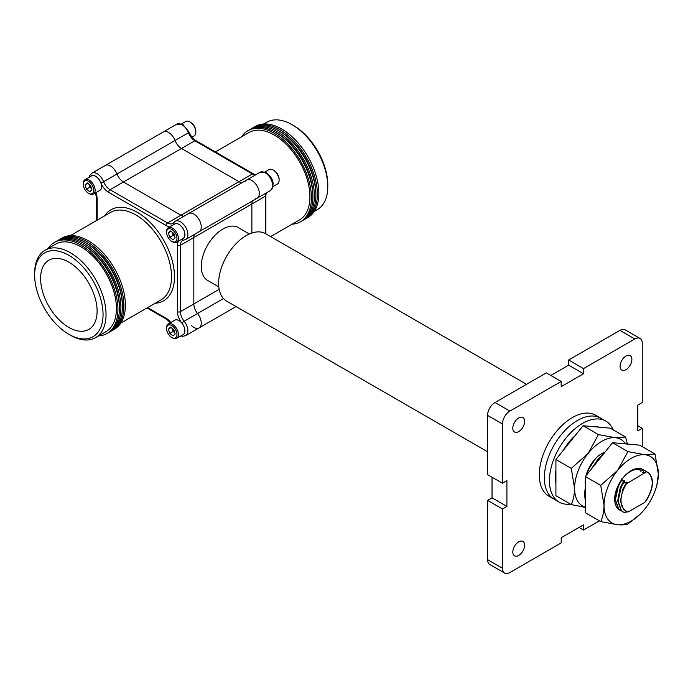 <?xml version="1.0" encoding="UTF-8"?>
<svg xmlns="http://www.w3.org/2000/svg" width="693" height="693" viewBox="0 0 693 693"><rect width="100%" height="100%" fill="white"/><g stroke="black" fill="none" stroke-linecap="round" stroke-linejoin="round"><path stroke-width="1.04" d="M592.411 467.758L597.106 460.871M586.694 474.87L588.608 469.36L595.599 458.541M586.139 475.563L586.547 473.969M518.719 555.457A8.351 4.816 120 0 0 524.168 548.102A8.351 4.816 120 0 0 522.894 541.415A8.351 4.816 120 0 0 518.719 541.831A8.351 4.816 120 0 0 513.262 549.185A8.351 4.816 120 0 0 514.544 555.873A8.351 4.816 120 0 0 518.719 555.457M625.978 369.672A8.351 4.816 120 0 0 631.436 362.318A8.351 4.816 120 0 0 630.154 355.63A8.351 4.816 120 0 0 625.978 356.037A8.351 4.816 120 0 0 620.53 363.392A8.351 4.816 120 0 0 621.812 370.088A8.351 4.816 120 0 0 625.978 369.672M518.719 431.6A8.351 4.816 120 0 0 524.168 424.246A8.351 4.816 120 0 0 522.894 417.558A8.351 4.816 120 0 0 518.719 417.966A8.351 4.816 120 0 0 513.262 425.32A8.351 4.816 120 0 0 514.544 432.016A8.351 4.816 120 0 0 518.719 431.6M487.577 451.775L226.689 301.152A38.947 22.488 -60 0 1 220.72 269.949A38.947 22.488 -60 0 1 246.162 235.629A38.947 22.488 -60 0 1 265.636 233.697L526.524 384.32M249.341 234.009L238.123 227.529A30.535 17.628 120 0 0 222.86 229.045A30.535 17.628 120 0 0 202.91 255.951A30.535 17.628 120 0 0 207.588 280.414L218.806 286.885M197.548 232.224A10.516 6.072 -120 0 0 199.09 231.748A10.516 6.072 -120 0 0 200.701 223.328A10.516 6.072 -120 0 0 193.832 214.059A10.516 6.072 -120 0 0 188.574 213.539A10.516 6.072 -120 0 0 187.387 214.631M251.88 180.544A10.516 6.072 -120 0 0 246.621 180.024A10.516 6.072 60 0 1 257.138 186.096A10.516 6.072 60 0 1 257.138 198.233A10.516 6.072 -120 0 0 258.749 189.813A10.516 6.072 -120 0 0 251.88 180.544M110.551 165.974A10.516 6.072 -120 0 0 105.293 165.454A10.516 6.072 60 0 1 116.987 173.986A10.516 6.072 -120 0 0 110.551 165.974M168.598 132.458A10.516 6.072 -120 0 0 163.34 131.939A10.516 6.072 60 0 1 175.034 140.471A10.516 6.072 -120 0 0 168.598 132.458M645.304 470.885L646.552 471.794M644.819 502.347C653.3 489.553 654.495 479.669 648.388 472.678L648.527 472.773C654.443 478.742 653.69 488.054 646.248 500.718L644.819 502.347L628.101 511.997L623.553 509.615L620.408 500.892L623.016 488.851L626.844 482.085L627.52 482.467L626.481 483.74L646.664 471.76L647.816 472.34M646.941 471.924L647.66 472.245M620.417 510.481L618.494 509.043L615.063 499.497L617.957 486.304L620.573 481.288L624.15 480.526L624.826 480.916L620.651 487.855L617.766 501.056L621.188 510.602L623.111 512.04M621.725 511.087L618.832 509.242L615.401 499.688L618.295 486.495L620.911 481.479M627.702 511.772L624.358 512.664L621.526 510.802L618.104 501.247L620.989 488.054L623.276 482.848M621.448 478.967L622.123 479.357L620.573 481.288M638.357 469.499L637.352 469.213M643.962 470.209L640.722 471.162L640.046 470.772L641.138 471.032M646.664 471.76L643.425 472.721L642.749 472.331L643.84 472.591M617.758 500.381L620.313 487.292L624.15 480.526M615.063 498.821L615.02 498.024M626.481 483.74C621.153 492.636 619.715 500.346 622.175 506.869L625.649 511.122M623.613 483.038L626.844 482.085M642.749 472.331L644.299 470.4M640.046 470.772L641.597 468.84M590.817 469.741L597.894 459.329L599.61 457.761M637.785 425.701L642.246 428.274L642.246 446.639M619.94 330.388L568.632 360.014L583.506 368.598L634.814 338.972L619.94 330.388A10.516 6.072 -60 0 1 625.199 329.868L640.072 338.453A10.516 6.072 120 0 0 634.814 338.972M487.577 415.393L487.577 474.636L502.451 483.229L502.451 423.977L487.577 415.393A10.516 6.072 -60 0 1 495.019 402.512L509.883 411.096A10.516 6.072 120 0 0 502.451 423.977M579.045 527.442L583.506 530.024L583.506 524.87L561.2 537.751L561.2 542.905L509.883 572.522A10.516 6.072 120 0 1 504.625 573.042A10.516 6.072 120 0 1 502.451 568.234L502.451 508.983L506.912 506.41L506.912 480.647L502.451 483.229M255.379 174.965A10.516 6.072 60 0 1 252.391 173.969L194.863 140.757L181.479 148.484A10.516 6.072 60 0 1 175.034 140.471A10.516 6.072 -120 0 0 181.479 148.484L238.998 181.696L181.479 148.484L123.423 181.999A10.516 6.072 60 0 1 116.987 173.986A10.516 6.072 -120 0 0 123.423 181.999L180.951 215.211L123.423 181.999L110.04 189.726A10.516 6.072 60 0 1 103.603 181.713A10.516 6.072 -120 0 0 97.159 173.7A10.516 6.072 -120 0 0 91.9 173.181L176.724 124.212L183.03 124.627L189.094 132.094A2.105 0.442 158.8 0 1 188.427 132.744L103.603 181.713A2.105 0.442 -21.2 0 1 100.823 182.683A12.621 7.285 -120 0 0 108.558 192.299L166.077 225.511A12.621 7.285 -120 0 0 170.062 226.732M241.996 182.692A10.516 6.072 60 0 1 238.998 181.696A10.516 6.072 -120 0 0 241.996 182.692M183.94 216.207A10.516 6.072 60 0 1 180.951 215.211A10.516 6.072 -120 0 0 183.94 216.207M265.263 233.498L265.263 196.275L251.88 204.002A10.516 6.072 60 0 1 252.512 200.909A10.516 6.072 -120 0 0 251.88 204.002L251.88 233.021L251.88 204.002L193.832 237.517A10.516 6.072 60 0 1 194.456 234.425A10.516 6.072 -120 0 0 193.832 237.517L193.832 303.941L193.832 237.517L180.449 245.244A10.516 6.072 60 0 1 182.623 240.428L183.61 240.133A2.105 1.655 84.9 0 1 182.025 239.102M180.89 335.923L182.735 336.313L185.707 335.646A10.516 6.072 -120 0 0 184.165 321.249L197.548 313.522A10.516 6.072 60 0 1 193.832 303.941A10.516 6.072 -120 0 0 197.548 313.522A10.516 6.072 60 0 1 199.09 327.919A10.516 6.072 -120 0 0 197.548 313.522L223.475 298.553M191.268 325.389A10.516 6.072 -120 0 0 199.09 327.919L236.07 306.566M599.41 520.841L583.506 530.024M640.072 338.453A10.516 6.072 120 0 1 642.246 343.269L642.246 402.512L637.785 405.093L637.785 430.847L642.246 428.274M495.019 402.512L546.327 372.886L561.2 381.479L509.883 411.096M504.625 573.042L489.76 564.457A10.516 6.072 -60 0 1 487.577 559.641L487.577 500.398L502.451 508.983M561.2 381.479L561.2 386.625L583.506 373.752L583.506 368.598M487.577 500.398L492.039 497.825L492.039 477.217M550.788 375.467L568.632 365.159L568.632 360.014M568.632 365.159L583.506 373.752M492.039 497.825L506.912 506.41M293.572 125.563L292.082 124.705L293.572 125.563A48.371 27.928 60 0 1 327.78 184.806L327.78 186.53A50.476 29.141 -120 0 0 292.082 124.705L292.082 124.705A50.476 29.141 -120 0 0 266.848 122.202L263.799 123.96M314.276 211.391L317.325 209.632A50.476 29.141 -120 0 0 327.78 186.53M215.402 151.906L249.004 132.51A50.476 29.141 60 0 1 274.237 135.005A50.476 29.141 60 0 1 307.216 179.487A50.476 29.141 60 0 1 299.48 219.941L270.634 236.59M241.64 136.755A52.581 30.353 60 0 1 247.947 130.682A52.581 30.353 60 0 1 274.237 133.29A52.581 30.353 60 0 1 308.593 179.626A52.581 30.353 60 0 1 300.528 221.76A52.581 30.353 60 0 1 292.117 224.185M247.947 130.682L249.437 129.825A52.581 30.353 60 0 1 275.727 132.432A52.581 30.353 60 0 1 310.074 178.768A52.581 30.353 60 0 1 302.018 220.902L300.528 221.76M276.481 132.874A50.476 29.141 60 0 1 277.217 133.29A50.476 29.141 60 0 1 312.898 195.954M250.19 129.418A52.581 30.353 60 0 1 250.927 128.967A52.581 30.353 60 0 1 277.217 131.575A52.581 30.353 60 0 1 311.564 177.91A52.581 30.353 60 0 1 303.508 220.045A52.581 30.353 60 0 1 302.746 220.452M250.927 128.967L252.408 128.11A52.581 30.353 60 0 1 278.699 130.717A52.581 30.353 60 0 1 313.054 177.053A52.581 30.353 60 0 1 304.989 219.179L303.508 220.045M253.162 127.703A52.581 30.353 60 0 1 253.898 127.252A52.581 30.353 60 0 1 280.189 129.86A52.581 30.353 60 0 1 314.535 176.187A52.581 30.353 60 0 1 306.479 218.321A52.581 30.353 60 0 1 305.726 218.737M253.898 127.252L255.388 126.395A52.581 30.353 60 0 1 281.679 128.993A52.581 30.353 60 0 1 316.025 175.329A52.581 30.353 60 0 1 307.969 217.463L306.479 218.321M279.452 131.159A50.476 29.141 60 0 1 280.189 131.575A50.476 29.141 60 0 1 315.869 194.239M245.443 181.116A10.516 6.072 60 0 1 246.621 180.024L188.574 213.539A10.516 6.072 60 0 1 199.09 219.612A10.516 6.072 60 0 1 199.09 231.748L257.138 198.233A10.516 6.072 60 0 1 255.596 198.709M70.34 335.152L68.858 334.295A48.371 27.928 60 0 1 34.65 275.052A48.371 27.928 60 0 1 68.858 255.301A48.371 27.928 60 0 1 103.058 314.544A48.371 27.928 60 0 1 68.858 334.295L70.34 335.152A50.476 29.141 -120 0 0 95.582 337.656A50.476 29.141 -120 0 0 103.318 297.21A50.476 29.141 -120 0 0 70.34 252.728A50.476 29.141 -120 0 0 45.106 250.225A50.476 29.141 -120 0 0 34.65 273.337L34.65 275.052M68.858 262.171A39.96 23.068 60 0 1 94.958 297.384A39.96 23.068 60 0 1 88.834 329.409A39.96 23.068 60 0 1 68.858 327.425A39.96 23.068 60 0 1 42.749 292.212A39.96 23.068 60 0 1 48.874 260.196A39.96 23.068 60 0 1 68.858 262.171M59.676 239.406A52.581 30.353 60 0 1 60.412 238.955L61.902 238.097A52.581 30.353 60 0 1 88.193 240.705A52.581 30.353 60 0 1 122.54 287.041A52.581 30.353 60 0 1 114.484 329.175L112.994 330.033A52.581 30.353 60 0 1 112.24 330.44M60.412 238.955A52.581 30.353 60 0 1 86.703 241.562A52.581 30.353 60 0 1 121.05 287.898A52.581 30.353 60 0 1 112.994 330.033M85.967 242.862A50.476 29.141 60 0 1 86.703 243.278A50.476 29.141 60 0 1 122.384 305.951M56.705 241.121A52.581 30.353 60 0 1 57.441 240.679L58.922 239.821A52.581 30.353 60 0 1 85.213 242.42A52.581 30.353 60 0 1 119.568 288.756A52.581 30.353 60 0 1 111.504 330.89L110.014 331.748A52.581 30.353 60 0 1 109.26 332.164M57.441 240.679A52.581 30.353 60 0 1 83.732 243.278A52.581 30.353 60 0 1 118.079 289.613A52.581 30.353 60 0 1 110.014 331.748M45.106 250.225L55.518 244.213A50.476 29.141 60 0 1 80.752 246.717A50.476 29.141 60 0 1 113.73 291.199A50.476 29.141 60 0 1 105.994 331.644L95.582 337.656M48.155 248.466A52.581 30.353 60 0 1 54.461 242.394L55.951 241.536A52.581 30.353 60 0 1 82.242 244.135A52.581 30.353 60 0 1 116.589 290.471A52.581 30.353 60 0 1 108.532 332.605L107.043 333.463A52.581 30.353 60 0 1 98.631 335.897M54.461 242.394A52.581 30.353 60 0 1 80.752 245.001A52.581 30.353 60 0 1 115.107 291.329A52.581 30.353 60 0 1 107.043 333.463M82.995 244.586A50.476 29.141 60 0 1 83.732 245.001A50.476 29.141 60 0 1 119.413 307.666M279.114 180.223L279.114 179.392A7.328 4.236 60 0 0 273.934 170.409L273.215 170.002A8.351 4.816 60 0 1 279.114 180.223A8.351 4.816 60 0 1 277.391 184.043L273.172 186.478M264.821 172.02L269.04 169.586A8.351 4.816 60 0 1 273.215 170.002L273.934 170.409M195.833 132.138L195.833 131.306A7.328 4.236 60 0 0 190.644 122.332L189.925 121.916A8.351 4.816 60 0 1 195.833 132.138A8.351 4.816 60 0 1 194.101 135.958L192.013 137.162M181.54 123.934L185.759 121.5A8.351 4.816 60 0 1 189.925 121.916L190.644 122.332M172.185 232.233L172.453 233.143A4.175 2.408 -120 0 0 174.783 236.556L173.103 235.334L169.707 237.292L173.085 239.761L175.164 237.846L173.856 233.454L170.478 230.986L168.399 232.909L169.707 237.292M171.777 241.363L172.496 241.779A8.351 4.816 -120 0 0 176.672 242.186L183.134 238.461A8.351 4.816 -120 0 0 184.416 231.774A8.351 4.816 -120 0 0 174.783 224.004L168.33 227.728A8.351 4.816 -120 0 0 166.597 231.549L166.597 232.38A7.328 4.236 -120 0 0 166.987 234.892A7.328 4.236 -120 0 0 171.777 241.363A7.328 4.236 -120 0 0 176.576 235.854A7.328 4.236 -120 0 0 170.773 228.924A7.328 4.236 -120 0 0 166.597 232.38M176.672 242.186A8.351 4.816 -120 0 0 177.954 235.507A8.351 4.816 -120 0 0 168.33 227.728M172.271 232.294A4.175 2.408 -120 0 0 172.453 233.143L173.103 235.334M171.032 231.384L168.399 232.909M172.185 328.395L172.453 329.305A4.175 2.408 -120 0 0 174.783 332.727L173.103 331.505L169.707 333.463L173.085 335.932L175.164 334.009L173.856 329.625L170.478 327.157L168.399 329.071L169.707 333.463M171.777 337.526L172.496 337.941A8.351 4.816 -120 0 0 176.672 338.357L183.134 334.624A8.351 4.816 -120 0 0 184.416 327.945A8.351 4.816 -120 0 0 174.783 320.166L168.33 323.9A8.351 4.816 -120 0 0 166.597 327.72L166.597 328.551A7.328 4.236 -120 0 0 166.987 331.063A7.328 4.236 -120 0 0 171.777 337.526A7.328 4.236 -120 0 0 176.576 332.025A7.328 4.236 -120 0 0 170.773 325.086A7.328 4.236 -120 0 0 166.597 328.551M176.672 338.357A8.351 4.816 -120 0 0 177.954 331.678A8.351 4.816 -120 0 0 168.33 323.9M172.271 328.465A4.175 2.408 -120 0 0 172.453 329.305L173.103 331.505M171.032 327.555L168.399 329.071M88.903 184.147L89.172 185.057A4.175 2.408 -120 0 0 91.493 188.47L89.821 187.249L86.417 189.215L89.795 191.684L91.874 189.761L90.575 185.369L87.197 182.9L85.118 184.823L86.417 189.215M88.496 193.278L89.215 193.694A8.351 4.816 -120 0 0 93.39 194.109L99.853 190.376A8.351 4.816 -120 0 0 101.126 183.697A8.351 4.816 -120 0 0 91.502 175.918L85.04 179.652A8.351 4.816 -120 0 0 83.316 183.472L83.316 184.295A7.328 4.236 -120 0 0 83.706 186.807A7.328 4.236 -120 0 0 88.496 193.278A7.328 4.236 -120 0 0 93.286 187.768A7.328 4.236 -120 0 0 87.491 180.838A7.328 4.236 -120 0 0 83.316 184.295M93.39 194.109A8.351 4.816 -120 0 0 94.672 187.422A8.351 4.816 -120 0 0 85.04 179.652M88.99 184.208A4.175 2.408 -120 0 0 89.172 185.057L89.821 187.249M87.751 183.307L85.118 184.823M613.244 429.894A46.743 26.984 120 0 0 605.847 421.11L600.788 418.191A46.743 26.984 120 0 0 577.408 420.504A46.743 26.984 120 0 1 600.788 418.191L595.72 415.272A46.743 26.984 120 0 0 572.349 417.584A46.743 26.984 120 0 0 541.813 458.775A46.743 26.984 120 0 0 548.977 496.231L559.104 502.079A46.743 26.984 120 0 0 570.4 504.097M577.408 420.504A46.743 26.984 120 0 0 546.872 461.694A46.743 26.984 120 0 0 554.036 499.151A46.743 26.984 120 0 1 546.872 461.694A46.743 26.984 120 0 1 577.408 420.504M605.847 421.11A46.743 26.984 120 0 0 582.475 423.432A46.743 26.984 120 0 0 551.94 464.622A46.743 26.984 120 0 0 559.104 502.079M604.972 452.139A23.371 13.496 120 0 0 586.087 475.623M585.368 479.547A23.371 13.496 120 0 0 585.213 482.259A23.371 13.496 120 0 0 585.368 484.788M555.916 483.506A38.41 22.176 -60 0 1 555.31 477.278A38.41 22.176 -60 0 1 555.916 470.348M585.368 507.406L571.275 504.599L555.916 495.729L555.916 459.52L571.275 468.381L574.575 488.4C574.471 494.611 573.371 500.008 571.275 504.599M571.275 468.381L588.158 453.395L598.431 434.598L615.315 437.716L625.597 437.023L627.33 443.875M625.597 437.023L610.238 428.153L583.082 425.727L598.431 434.598M583.082 425.727L555.916 459.52M585.368 507.189A38.41 22.176 120 0 1 574.575 488.4A38.41 22.176 -60 0 1 588.158 453.395A38.41 22.176 -60 0 1 615.315 437.716A38.41 22.176 -60 0 1 625.346 443.581M563.548 450.026A38.41 22.176 -60 0 1 575.06 435.698M592.948 426.611A38.41 22.176 -60 0 1 598.943 427.148M643.936 470.209A23.371 13.496 120 0 0 625.597 474.991A23.371 13.496 120 0 0 614.665 499.263A23.371 13.496 120 0 0 619.871 510.161M615.063 499.514A21.7 12.526 -60 0 1 615.02 498.102A21.7 12.526 -60 0 1 624.098 476.689A21.7 12.526 -60 0 1 640.592 470.131M585.368 500.511A38.41 22.176 -60 0 1 584.762 494.282A38.41 22.176 -60 0 1 585.368 487.352M600.727 485.386L617.61 470.4L627.884 451.602L644.767 454.721L655.041 454.028L658.35 474.038A38.41 22.176 -60 0 1 656.869 485.109A38.41 22.176 -60 0 1 644.767 509.043A38.41 22.176 -60 0 1 640.037 514.267L627.884 524.029C625.64 524.844 622.219 525.077 617.61 524.722L600.727 521.604L585.368 512.733L585.368 476.524L600.727 485.386L604.027 505.405C603.924 511.616 602.815 517.013 600.727 521.604M655.041 454.028L639.691 445.157L612.525 442.732L627.884 451.602M612.525 442.732L585.368 476.524M640.037 514.267A38.41 22.176 -60 0 1 617.61 524.722A38.41 22.176 120 0 1 604.027 505.405A38.41 22.176 -60 0 1 617.61 470.4A38.41 22.176 -60 0 1 644.767 454.721A38.41 22.176 -60 0 1 658.35 474.038L656.869 485.109M593 467.021A38.41 22.176 -60 0 1 604.513 452.702M622.401 443.615A38.41 22.176 -60 0 1 628.386 444.152M173.674 224.645A2.105 1.655 -144.9 0 1 173.571 222.756L172.826 223.458A10.516 6.072 60 0 1 167.567 222.938L252.391 173.969A2.105 1.213 120 0 1 253.439 173.865L195.911 140.653A2.105 1.213 120 0 0 194.863 140.757A10.516 6.072 60 0 1 188.427 132.744A10.516 6.072 -120 0 0 181.982 124.731A10.516 6.072 -120 0 0 176.724 124.212M178.413 241.19A12.621 7.285 -120 0 0 177.469 245.244L177.469 311.668A12.621 7.285 -120 0 0 181.93 323.163A2.105 0.442 141.2 0 1 184.165 321.249A10.516 6.072 60 0 1 180.449 311.668L219.17 289.31M487.577 559.641L502.451 568.234M265.263 172.817A10.516 6.072 -120 0 0 260.005 172.297L266.32 172.713C273.588 178.473 274.991 184.407 270.521 190.506A10.516 6.072 -120 0 0 272.132 182.086A10.516 6.072 -120 0 0 265.263 172.817M265.878 233.844L265.878 195.417A2.105 1.213 0 0 1 265.263 196.275A10.516 6.072 60 0 1 265.895 193.182M155.197 303.239A52.581 30.353 -120 0 0 173.337 265.41A52.581 30.353 -120 0 0 137.318 212.344A52.581 30.353 -120 0 0 104.721 215.809M70.314 235.672L110.594 212.413A50.476 29.141 60 0 1 135.828 214.917A50.476 29.141 60 0 1 168.806 259.399A50.476 29.141 60 0 1 161.071 299.844L120.79 323.103M183.61 240.133L185.707 239.483A10.516 6.072 -120 0 0 187.318 231.055A10.516 6.072 -120 0 0 180.449 221.786A10.516 6.072 -120 0 0 175.19 221.266L188.574 213.539M174.264 224.307A8.411 4.86 60 0 1 178.959 224.359A8.411 4.86 60 0 1 184.589 232.25A8.411 4.86 60 0 1 182.606 238.764M90.974 176.221A8.411 4.86 60 0 1 95.677 176.282A8.411 4.86 60 0 1 100.823 182.683M177.469 311.668A2.105 1.213 180 0 0 180.449 311.668L180.449 245.244A2.105 1.213 180 0 1 177.469 245.244M166.077 225.511A2.105 1.213 -60 0 1 167.567 222.938L110.04 189.726A2.105 1.213 -60 0 0 108.558 192.299M97.159 220.166L97.159 198.882A12.621 7.285 -120 0 0 95.833 192.697M170.764 322.488A12.621 7.285 -120 0 0 166.077 318.243L147.644 307.597M181.93 323.163A8.411 4.86 60 0 1 182.606 334.927M97.159 198.882A2.105 1.213 180 0 1 96.544 198.016L96.544 220.53M147.02 307.952L166.511 319.204A2.105 1.213 -60 0 1 166.077 318.243M260.005 172.297L246.621 180.024M270.521 190.506L257.138 198.233M189.094 132.094C190.74 136.019 193.009 138.869 195.911 140.653M253.439 173.865L255.76 174.749M266.277 192.957L265.878 195.417M185.707 335.646L199.09 327.919M185.707 239.483L199.09 231.748M96.544 198.016L95.478 192.897M91.9 173.181L89.839 175.433L89.258 177.217M166.511 319.204L170.417 322.695M175.19 221.266L173.571 222.756"/></g></svg>
